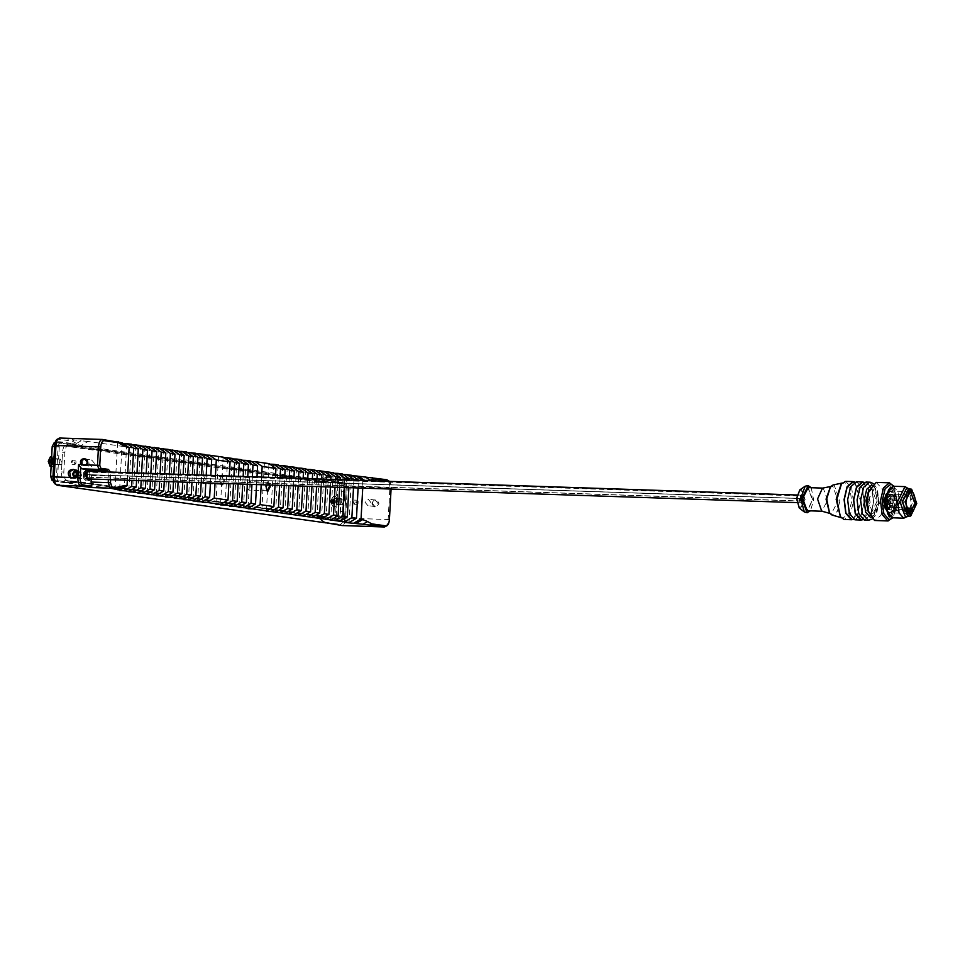 <?xml version="1.0" encoding="UTF-8"?>
<svg xmlns="http://www.w3.org/2000/svg" width="965" height="965" viewBox="0 0 965 965"><rect width="100%" height="100%" fill="white"/><g stroke="black" fill="none" stroke-linecap="round" stroke-linejoin="round"><path stroke-width="0.72" stroke-dasharray="4.83 3.62" d="M86.754 476.034L86.271 474.696L801.095 498.603L801.577 499.954L800.974 501.137L86.162 477.229L86.754 476.034C85.776 471.571 85.318 480.16 86.754 476.034M801.577 499.954C800.142 504.068 800.6 495.479 801.577 499.954M85.475 475.854L84.992 474.515L799.816 498.423L800.299 499.774L799.696 500.956L84.872 477.048L85.475 475.854C84.498 471.39 84.039 479.979 85.475 475.854M800.299 499.774C798.863 503.887 799.322 495.298 800.299 499.774M86.247 473.417L85.764 472.066L800.588 495.974L801.071 497.325L800.48 498.519L85.656 474.599L86.247 473.417C85.282 468.954 84.811 477.53 86.247 473.417M801.071 497.325C799.635 501.45 800.106 492.862 801.071 497.325M77.851 478.157L79.492 478.845L81.928 478.29L80.179 478.93L77.851 478.157L81.928 478.29M356.447 502.15L357.279 504.333L358.124 501.1L357.424 500.22L356.447 502.15M355.18 502.307L354.167 504.225L353.383 502.041L354.348 500.111L355.18 502.307M61.133 464.865L51.229 464.237M53.666 464.044L54.667 461.801L53.931 459.135M53.992 464.201L55.258 461.789L54.221 459.063M53.944 458.785L61.386 459.087L62.122 459.786L61.869 464.382L58.322 464.467L57.671 476.408L59.275 480.872L72.725 482.753L65.367 482.5L69.83 481.149L316.725 516.094L323.818 516.323L328.064 518.917L341.333 520.786L334.155 520.545L336.218 516.601L337.822 486.951L336.218 482.488L323.046 480.618L330.127 480.86L322.768 480.594L318.571 481.969L327.485 481.812L338.257 483.332C340.307 484.128 341.32 486.915 341.272 491.692L340.874 499.014L344.264 499.122L337.171 498.893L335.663 496.287L333.588 496.215L330.464 501.004L331.453 504.044L332.744 501.583L331.731 498.784L330.464 501.004M53.98 464.623C55.717 462.935 55.813 461.005 54.293 458.845L54.764 461.825L53.98 464.623L61.869 464.382L62.532 452.235C63.002 447.519 64.293 445.058 66.392 444.853L77.007 446.361L74.51 444.684L54.161 442.573M60.421 459.219L59.13 461.68L60.132 464.467L61.422 462.006L60.421 459.219M55.222 459.038L54.933 464.286L55.222 459.038L54.185 459.05M54.016 464.213L60.18 464.467M51.845 462.332L50.023 462.271L49.589 463.345L51.41 463.405L48.781 462.874L51.41 463.405L51.857 460.136L50.035 460.076L50.096 460.86L51.917 460.932M48.757 462.344L50.578 462.404M50.53 462.151L50.602 460.739L48.588 461.017L50.409 461.077M50.373 461.765L48.552 461.704L48.588 461.017M48.25 461.801L49.263 464.105L50.554 461.632L49.541 458.845L48.274 461.065M50.023 462.271L52.038 461.994M52.074 461.306L50.252 461.246L50.216 461.933M49.794 459.69L51.664 459.738M50.675 460.498L48.938 459.919L50.602 460.739M50.94 466.783L53.521 461.861L51.507 456.288M51.205 464.611L53.015 466.855L53.919 466.469L55.488 460.751L53.473 456.349L51.398 456.276M53.473 456.349L51.567 458.086M54.607 446.602L59.275 446.759L61.338 442.814L54.257 442.585L74.51 444.684M71.675 447.024L318.571 481.969L325.663 482.211L78.768 447.265L71.675 447.024L67.429 444.443M335.663 496.287L333.239 499.81L333.094 502.644L334.529 506.553L335.205 506.794L336.857 504.659L343.95 504.9L340.609 504.056L341.514 498.736L334.36 498.495L341.453 498.724M328.064 518.917L320.983 518.675L334.155 520.545L341.236 520.774L343.299 516.842L343.95 504.9M320.983 518.675L316.725 516.094M59.275 480.872L52.194 480.63L65.367 482.5L72.459 482.741L76.923 481.378L69.564 481.125L76.923 481.378L323.818 516.323M53.968 458.544L61.386 459.087M336.857 504.659L341.2 504.514M337.412 498.977L337.123 504.225L336.206 504.152L337.448 501.728L336.459 499.002L336.097 504.176L336.857 501.74L336.266 498.965L337.412 498.977L337.123 504.225L342.382 504.406L343.612 501.945L342.551 499.146L341.32 501.619L342.382 504.406M334.107 504.273L333.094 502.644L333.239 499.81L334.421 498.495L337.171 498.893M334.035 502.27L332.213 502.21L331.779 503.284L333.601 503.344L330.971 502.825L333.601 503.344L334.047 500.075L332.225 500.015L332.286 500.811L334.107 500.871M330.947 502.282L332.768 502.343M332.72 502.09L332.792 500.678L330.778 500.956L332.599 501.016M332.563 501.704L330.742 501.643L330.778 500.956M332.213 502.21L334.228 501.933M334.264 501.245L332.443 501.185L332.406 501.872M331.984 499.629L333.806 499.689L331.984 499.629M332.865 500.437L331.128 499.858L332.792 500.678M330.44 501.74L333.13 506.721L335.711 501.8L333.697 496.227C330.549 499.303 330.356 502.801 333.13 506.721L335.205 506.794M344.264 499.122L344.915 487.18L343.299 482.729L330.127 480.86L327.485 481.812L322.805 481.402L330.344 480.051L327.437 479.931L322.805 481.402L77.128 446.626L79.48 446.711L74.546 443.852L60.204 441.813L57.755 441.729L55.813 445.601L54.112 477.084L55.693 481.451L70.578 483.537L77.562 482.138L64.474 480.281C62.423 479.484 61.422 476.698 61.458 471.921L61.869 464.382M59.275 446.759L58.636 458.701M58.322 464.467L53.654 464.31M78.768 447.265L77.007 446.361L79.48 446.711M66.235 444.841L68.756 444.937L66.235 444.841M340.874 499.014L340.211 511.378C339.728 516.094 338.45 518.555 336.339 518.76L323.251 516.914L328.197 519.773L342.623 521.812L340.175 521.715L342.189 517.867L343.902 486.372L342.322 482.005L327.979 479.979L344.686 482.078L346.266 486.444L344.553 517.94L342.539 521.8L328.197 519.773M336.508 518.772L338.872 518.856L336.508 518.772M76.862 482.283L74.498 482.211L76.862 482.283M78.804 446.361L76.44 446.288L72.182 443.767L57.84 441.741L60.204 441.813L58.177 445.673L56.477 477.168L58.057 481.535L72.387 483.562L70.023 483.489L75.198 482.054L323.251 516.914M80.843 472.573L76.38 471.053L78.66 472.645L81.518 473.043L76.838 472.874M81.542 474.515L81.362 476.083L78.913 477.518L76.633 475.926L76.826 474.358C78.611 476.601 80.179 476.65 81.542 474.515L81.494 473.031M81.362 476.083L78.491 475.673L75.559 476.77M78.66 472.645L78.491 475.673M75.306 470.112L76.428 469.955L79.926 474.201L75.982 478.206L74.245 477.639M75.198 470.039L76.862 469.871L80.095 474.213L76.042 478.338L74.124 477.687M83.4 476.927L83.641 472.536L83.786 478.507L85.427 480.281L88.973 480.401M79.239 471.451L77.526 472.464M78.913 477.518L76.042 477.108M83.69 472.862L85.982 470.064L87.803 474.864L85.861 479.943L83.485 476.614M88.177 480.039L87.586 480.063C85.053 476.047 85.306 472.729 88.346 470.136L88.503 470.196M89.516 471.342L90.131 475.661L89.25 478.966M85.982 470.064L88.346 470.136M88.587 463.091L91.325 466.421L94.401 463.284L91.675 459.967L88.587 463.091M365.047 502.222L367.774 505.551L370.862 502.415L368.123 499.098L365.047 502.222M201.383 479.123L201.637 481.825L203.096 483.658L205.099 479.653L203.47 475.142L201.806 476.855L201.383 479.123M247.269 485.624L247.523 488.326L248.982 490.148L250.984 486.143L249.356 481.631L247.691 483.344L247.269 485.624M107.996 471.957L108.382 479.605M91.253 479.026L91.446 475.468L90.614 479.014M384.275 526.962C386.374 526.757 387.665 524.297 388.147 519.58L389.848 488.085C389.884 483.308 388.883 480.522 386.832 479.726L344.3 478.302C346.351 479.098 347.352 481.885 347.316 486.662L345.615 518.157C345.132 522.873 343.842 525.334 341.743 525.539L340.03 524.345C341.827 524.164 342.937 522.065 343.335 518.024L345.048 486.529C345.084 482.44 344.216 480.063 342.466 479.376L328.124 477.349L323.733 478.447L328.377 475.721L323.432 478.628L319.343 479.545L80.734 445.77L88.068 441.463L326.677 475.226L344.3 478.302L342.466 479.376M54.86 483.791L69.89 486.107L78.672 483.923L317.268 517.686L324.119 522.475M317.268 517.686L325.688 522.318L340.03 524.345M76.525 443.454L72.315 441.138L57.984 439.111L59.818 438.038L81.108 440.764L76.525 443.454L80.734 445.77M57.984 439.111L56.995 439.352M88.068 441.463L81.108 440.764M328.317 475.757L323.733 478.447M110.649 479.677L110.432 472.042M388.545 480.92C390.294 481.595 391.163 483.984 391.127 488.073L391.066 489.062M118.393 441.861L123.942 446.119M122.603 444.998L118.333 442.006L119.974 442.525M368.497 480.667L364.649 480.546M338.703 518.844C340.814 518.639 342.093 516.166 342.575 511.45L343.637 491.776C343.673 486.987 342.671 484.201 340.621 483.417L68.756 444.937C66.657 445.142 65.367 447.603 64.896 452.32L63.823 472.006C63.787 476.782 64.788 479.569 66.838 480.365L338.703 518.844M215.931 504.225L218.488 456.988L223.084 457.627L220.515 504.876M228.886 483.634L229.296 476.01M223.217 457.145L218.488 456.988M223.084 457.627L223.964 457.663M233.916 476.167L233.494 483.791M256.569 484.563L256.992 476.939M252.372 476.782L251.962 484.406M247.342 484.249L247.752 476.638M243.144 476.481L242.734 484.092M238.114 483.947L238.524 476.324M225.11 505.515L227.668 458.279L232.251 458.93L229.694 506.167M232.251 458.93L233.132 458.966M232.396 458.435L227.668 458.279M234.29 506.818L236.847 459.581L241.431 460.233L238.874 507.469M241.431 460.233L242.311 460.257M241.564 459.738L236.847 459.581M243.457 508.121L246.015 460.884L250.611 461.523L248.053 508.772M261.599 477.096L261.189 484.719M250.611 461.523L251.491 461.56M250.743 461.041L246.015 460.884M197.572 501.619L200.141 454.382L204.725 455.034L202.167 502.27M210.418 483.019L210.828 475.395M204.857 454.539L200.141 454.382M204.725 455.034L205.605 455.07M215.448 475.552L215.038 483.175M127.344 480.232L127.754 472.621M132.374 472.778L131.964 480.389M136.572 480.546L136.994 472.922M141.602 473.079L141.192 480.703M145.811 480.86L146.222 473.236M150.842 473.393L150.419 481.004M155.039 481.161L155.449 473.55M160.069 473.694L159.659 481.318M164.267 481.475L164.677 473.851M169.297 474.008L168.887 481.631M173.495 481.776L173.917 474.165M178.525 474.322L178.115 481.933M182.735 482.09L183.145 474.466M187.753 474.623L187.343 482.247M191.963 482.404L192.373 474.78M196.993 474.937L196.571 482.548M201.19 482.705L201.601 475.094M206.221 475.238L205.81 482.862M188.404 500.328L190.961 453.092L195.545 453.731L192.988 500.98M195.545 453.731L196.426 453.767M195.69 453.248L190.961 453.092M179.225 499.026L181.782 451.789L186.366 452.44L183.808 499.677M186.366 452.44L187.258 452.464M186.51 451.946L181.782 451.789M170.045 497.723L172.602 450.486L177.198 451.137L174.641 498.374M177.198 451.137L178.079 451.162M177.331 450.643L172.602 450.486M160.866 496.432L163.423 449.195L168.019 449.835L165.461 497.084M168.019 449.835L168.899 449.871M168.151 449.352L163.423 449.195M151.698 495.129L154.255 447.893L158.839 448.544L156.282 495.781M158.839 448.544L159.72 448.568M158.972 448.05L154.255 447.893M142.518 493.827L145.076 446.59L149.659 447.241L147.102 494.478M149.659 447.241L150.54 447.265M149.804 446.747L145.076 446.59M133.339 492.536L135.896 445.287L140.48 445.939L137.923 493.187M140.48 445.939L141.373 445.975M140.625 445.456L135.896 445.287M124.159 491.233L126.717 443.996L131.312 444.648L128.755 491.885M131.312 444.648L132.193 444.672M131.445 444.153L126.717 443.996M114.98 489.931L117.549 442.694L122.133 443.345L119.576 490.582M122.133 443.345L123.013 443.369M122.266 442.851L117.549 442.694M362.719 480.474L362.731 488.109M363.13 480.751L365.421 481.077M351.694 475.323L346.966 475.166L352.442 475.842M269.102 463.634L264.374 463.477L269.85 464.153M278.282 464.937L273.553 464.78L279.018 465.456M287.449 466.228L282.733 466.071L288.197 466.758M296.629 467.53L291.9 467.374L297.377 468.049M305.809 468.833L301.08 468.676L306.556 469.352M314.988 470.124L310.26 469.967L315.736 470.655M324.168 471.427L319.439 471.27L324.903 471.945M333.335 472.729L328.607 472.573L334.083 473.248M342.515 474.02L337.786 473.863L343.263 474.551M266.4 511.366L268.958 464.129M264.374 463.477L261.817 510.714M275.037 485.178L275.447 477.554M280.067 477.711L279.645 485.335M358.112 487.952L358.522 480.341M353.914 480.184L353.492 487.808M348.884 487.651L349.294 480.027M344.674 479.87L344.264 487.494M339.644 487.337L340.066 479.726M335.446 479.569L335.036 487.18M330.416 487.036L330.826 479.412M326.218 479.255L325.808 486.879M321.188 486.722L321.598 479.098M316.99 478.954L316.568 486.565M311.96 486.408L312.37 478.797M307.751 478.64L307.34 486.264M302.733 486.107L303.143 478.483M298.523 478.326L298.113 485.95M293.493 485.793L293.915 478.182M289.295 478.025L288.885 485.636M284.265 485.492L284.675 477.868M275.58 512.668L278.137 465.419M273.553 464.78L270.996 512.017M284.759 513.959L287.317 466.722M282.733 466.071L280.164 513.32M293.939 515.262L296.496 468.025M291.9 467.374L289.343 514.61M303.107 516.565L305.676 469.328M301.08 468.676L298.523 515.913M312.286 517.855L314.843 470.618M310.26 469.967L307.702 517.216M321.466 519.158L324.023 471.921M319.439 471.27L316.882 518.507M330.645 520.461L333.202 473.224M328.607 472.573L326.049 519.809M339.825 521.751L342.382 474.515M337.786 473.863L335.229 521.112M348.992 523.054L351.55 475.817M346.966 475.166L344.409 522.403M220.732 483.947L219.694 479.738L221.516 475.757M221.866 475.769L223.41 480.268L222.577 483.429M221.19 475.745L219.996 479.726L220.466 483.356M223.591 483.453L224.29 480.329L223.373 475.817M266.617 490.437L265.58 486.239L266.654 482.741L267.667 482.247L269.223 484.985M270.128 485.009L268.294 481.607L267.124 482.186L266.038 484.876M372.213 503.235L374.951 506.565L378.027 503.428L375.301 500.111L372.213 503.235M371.911 503.26C374.517 498.326 376.845 498.41 378.907 503.489C376.302 508.422 373.974 508.35 371.911 503.26M323.938 517.252L321.574 517.18L325.832 519.689M76.44 446.288L77.128 446.626M321.574 517.18L320.887 516.83M83.641 472.536L86.174 469.858L87.912 474.418L86.416 479.834L85.427 480.281M88.466 478.942L89.733 475.564L88.732 471.318M87.791 471.077L86.199 474.647L87.526 479.11M85.294 479.074L87.369 475.48L85.74 470.956L83.834 474.575L85.294 479.074M87.272 475.263L85.403 478.833L83.943 474.792L85.728 471.209L87.272 475.263M884.459 500.123C884.314 502.97 884.314 502.97 884.459 500.123C884.314 502.97 884.314 502.97 884.459 500.123L902.022 500.702L901.901 503.332L902.046 500.714L903.879 501.764M886.98 507.083C886.823 509.942 886.823 509.942 886.98 507.083C886.823 509.942 886.823 509.942 886.98 507.083L904.555 507.674L904.446 510.304L886.859 509.713M903.747 502.476L903.795 501.691L903.747 502.476M906.967 496.324L907.016 495.528M887.691 493.971C887.535 496.818 887.535 496.818 887.691 493.971C887.535 496.818 887.535 496.818 887.691 493.971L905.242 494.55L907.1 495.6M909.126 488.893L914.374 503.392L908.21 516.215M883.807 501.354L884.35 502.789L884.471 500.087L883.807 501.354M887.824 501.607L887.269 500.172L887.149 502.874L887.824 501.607M906.256 509.448L906.304 508.651L906.256 509.448M888.946 501.776L890.007 504.562L891.238 502.102L890.237 499.315L888.946 501.776M884.953 498.314L884.712 498.302C886.618 500.666 886.509 502.741 884.374 504.526L883.952 505.636L884.374 504.526L887.125 504.683L883.976 504.9L885.351 508.712C886.654 503.646 887.667 503.79 888.403 509.134L889.054 509.954L891.962 509.532L889.054 509.954L887.366 505.262L890.635 505.95L891.539 510.039L891.081 509.158L888.644 509.58L889.839 507.252L906.268 507.807M912.926 510.22L894.266 509.001L892.999 507.554L889.995 507.313L890.164 505.781C888.017 503.127 888.15 500.787 890.55 498.784L889.175 494.973C887.872 500.027 886.847 499.882 886.111 494.538L887.86 498.447L889.899 494.285L890.755 498.217M907.57 511.571L892.251 510.473L907.052 510.473M889.851 505.334L888.355 508.772L885.87 508.688L887.366 505.262L888.898 510.027L891.383 510.111M891.262 498.061L890.852 499.17L891.262 498.061L893.747 498.145L893.337 499.255L893.747 498.145L892.384 494.357L889.356 495.021L892.384 494.357L890.345 498.531L889.115 494.719L886.63 494.635L886.172 493.754L886.63 494.635M886.859 504.611L886.437 505.72L886.859 504.611C888.994 502.825 889.103 500.751 887.197 498.386L886.907 497.18L888.656 493.839L889.115 494.719L888.656 493.839L886.172 493.754L886.111 494.538M886.437 505.72L887.8 509.508L888.355 508.772L887.8 509.508L885.315 509.423L885.87 508.688L885.074 509.086L883.759 505.455L886.437 505.72M884.845 498.29L887.33 498.374L884.676 498.302L884.205 497.289L886.172 493.754L884.35 497.904C886.497 500.558 886.377 502.886 883.976 504.9M892.999 507.554L892.999 505.479L890.514 505.395C888.596 503.042 888.717 500.956 890.852 499.17L893.397 499.267M890.369 505.407L892.999 505.479C891.093 503.115 891.202 501.04 893.337 499.255L890.586 499.098M890.55 505.395L892.999 505.479M889.67 509.846L889.814 507.144L889.67 509.846L886.859 509.749L886.956 507.047L886.835 509.749M890.381 496.722C890.538 493.791 890.538 493.791 890.381 496.722C890.538 493.791 890.538 493.791 890.381 496.722L887.571 496.637C887.703 493.694 887.703 493.694 887.547 496.625C887.703 493.694 887.703 493.694 887.547 496.625L905.158 497.18L907.076 496.251M893.554 502.427L893.011 500.98L892.89 503.694L893.554 502.427M890.719 502.331L890.176 500.895L890.056 503.597L890.719 502.331M909.718 513.501L905.544 501.933L910.453 491.704M908.113 488.459L911.394 503.392L907.172 516.589M906.521 488.399L909.464 490.292L912.178 503.332L908.644 514.852L905.58 516.528M893.107 486.239L898.041 491.571L899.464 502.994L892.046 517.795M894.073 486.276L897.715 503.03L893.011 517.819M894.29 486.565L893.433 485.383L897.112 503.067L892.311 518.663L893.252 517.554M876.22 482.391L882.191 488.821L883.892 502.62L880.912 515.382L874.941 520.509M868.174 493.199L874.242 486.469L879.947 502.295L872.625 516.275L867.644 509.182M868.042 500.618L874.109 489.038L878.825 502.138L873.023 513.73L868.042 500.618M869.067 490.389L871.974 488.966L876.702 502.065L870.9 513.657L868.343 512.053M866.039 482.042L872.01 488.483L873.723 502.282L870.732 515.045L864.761 520.171M857.258 499.954L860.177 487.458L866.027 482.44L871.877 488.748L873.542 502.258L870.623 514.755L864.773 519.773L858.934 513.464L857.258 499.954M862.481 482.319L868.331 488.628L869.996 502.138L867.077 514.635L861.238 519.653L864.773 519.773M864.17 482.379L870.177 502.162L862.927 519.713M856.582 481.728L862.553 488.169L864.266 501.969L861.275 514.731L855.316 519.858M847.801 499.641L850.732 487.144L856.57 482.126L862.421 488.435L864.097 501.945L861.166 514.442L855.328 519.46L849.477 513.151L847.801 499.641M853.024 482.005L858.874 488.314L860.551 501.824L857.62 514.321L851.781 519.339L855.328 519.46M854.725 482.066L860.72 501.848L853.47 519.399M845.714 481.366L851.685 487.808L853.398 501.607L850.406 514.369L844.447 519.484M841.094 484.249L844.857 482.669L850.056 488.64L851.637 501.486L848.693 513.694L842.94 518.109L839.586 515.756M833.06 484.973L834.086 484.937L839.876 500.968L837.355 511.366L832.047 515.045M829.538 487.844L832.831 486.203L838.115 500.847L831.348 513.778L828.73 511.957M822.47 488.157L823.229 488.133L827.656 500.389L821.698 511.161M808.139 487.615L812.795 499.894L807.367 510.75M811.227 487.711L813.664 500.015L810.455 510.847M807.029 485.6L812.482 499.979L806.113 512.68M799.949 489.774L801.457 489.376L805.124 499.544L800.419 508.531L799.346 508.036M802.096 499.17L800.552 495.117L798.767 498.7L800.226 502.741L802.096 499.17M910.562 489.086L914.543 503.416L907.944 516.613M76.054 462.464L75.053 464.394L74.257 462.211L75.234 460.281L76.054 462.464M71.193 462.102L72.206 460.172L72.99 462.356L72.025 464.298L71.193 462.102M49.951 462.512L51.772 462.573M51.869 460.667L50.047 460.607M336.17 504.562L336.954 501.764L336.483 498.784M334.578 498.519L334.264 504.297M332.141 502.451L333.962 502.512M334.059 500.606L332.237 500.546M336.218 482.488L343.299 482.729M344.915 487.18L337.822 486.951M336.218 516.601L343.299 516.842M318.848 517.385L325.941 517.626M327.895 481.535L320.802 481.294M57.671 476.408L53.003 476.252M67.598 481.825L74.691 482.066M76.645 445.975L69.552 445.733M91.446 475.468L110.842 476.167M391.127 488.073L345.048 486.529M319.343 479.545L326.677 475.226M78.672 483.923L85.511 488.7M327.4 523.513L325.688 522.318M329.958 476.276L328.124 477.349M389.414 519.568L343.335 518.024M74.148 440.064L72.315 441.138M55.548 484.08L57.261 485.274M71.591 487.301L69.89 486.107M74.281 485.009L78.551 488.001M321.478 520.002L325.76 522.994M115.776 489.243L120.36 486.553M342.575 511.45L340.211 511.378M61.458 471.921L63.823 472.006M64.896 452.32L62.532 452.235M66.838 480.365L64.474 480.281M341.272 491.692L343.637 491.776M76.018 445.878L78.37 445.951M72.182 443.767L74.546 443.852M55.813 445.601L58.177 445.673M54.112 477.084L56.477 477.168M55.693 481.451L58.057 481.535M74.028 482.488L76.392 482.56M321.996 517.578L324.361 517.662M342.189 517.867L344.553 517.94M343.902 486.372L346.266 486.444M342.322 482.005L344.686 482.078M323.987 480.968L326.351 481.053M340.621 483.417L338.257 483.332M904.41 510.304L904.555 507.674M905.267 494.55C905.11 497.409 905.11 497.409 905.267 494.55C905.11 497.409 905.11 497.409 905.267 494.55L905.242 494.55M886.461 501.691L887.523 504.478L888.753 502.017L887.752 499.231L886.461 501.691M888.572 502.029C887.909 498.012 887.028 497.892 885.942 501.655C886.606 505.66 887.486 505.781 888.572 502.029M893.168 507.88L912.07 508.519L912.468 509.617M893.349 508.386C897.161 499.46 891.383 485.914 887.354 494.345C883.011 501.884 887.74 517.457 892.251 510.473M894.266 509.001L895.025 496.179L891.165 491.052L889.911 491.378L886.039 501.281L888.138 511.39L890.442 512.873L893.18 511.088M887.197 498.386L884.35 497.904M886.907 497.18L884.41 497.096M890.852 499.17L893.337 499.255M893.288 506.685L890.804 506.601L890.514 505.395M890.514 507.469L890.309 506.384M886.919 493.718L892.734 487.47L898.294 502.898L891.153 516.528L886.377 509.93M888.644 489.605L892.094 487.844L897.51 502.849L890.852 516.142L887.824 514.14M889.634 488.169L891.455 487.82L896.871 502.825L890.212 516.118L888.717 515.636M890.84 487.011L896.497 502.849L889.839 516.866M871.89 484.876L877.004 490.425L878.476 502.319L875.918 513.284L870.792 517.735M869.586 482.162L875.557 488.604L877.257 502.403L874.278 515.165L868.307 520.292M796.716 498.41C799.78 487.808 802.253 488.157 804.135 499.46C801.071 510.063 798.598 509.713 796.716 498.41M358.039 503.501L358.124 501.1M354.215 504.237L357.279 504.333M354.348 500.111L357.424 500.22M60.361 459.207L55.162 459.038M50.783 463.333L48.962 463.272M51.483 463.441L49.661 463.369M49.312 463.104L51.121 463.164M49.505 459.847L51.326 459.907M50.964 459.642L49.143 459.581M53.003 466.855L51.049 466.795M342.551 499.146L337.352 498.977M332.973 503.272L331.152 503.211M333.673 503.38L331.851 503.32M331.502 503.042L333.311 503.103M333.854 499.677L332.032 499.617M331.695 499.786L333.516 499.846M333.154 499.581L331.333 499.52M85.439 480.015L87.803 480.1M73.654 469.412L76.862 469.871M72.459 477.856L75.668 478.314M201.637 481.825L200.937 479.316L201.806 476.855M247.523 488.326L246.823 485.805L247.691 483.344M320.151 518.881L325.82 522.849M322.817 521.124L325.688 523.139M120.649 486.372L115.716 489.279M221.697 475.745L203.386 475.13M221.407 484.261L203.096 483.658M267.582 482.235L249.272 481.619M267.293 490.763L248.982 490.148M84.787 458.978L91.952 459.991M83.895 465.383L91.048 466.397M374.673 506.541L367.496 505.527M375.578 500.135L368.401 499.122M75.089 482.054L77.453 482.126M322.913 481.414L325.277 481.487M85.776 469.762L89.323 469.883M85.463 479.098L87.827 479.183M85.74 470.956L88.105 471.029M887.185 502.886L901.925 503.332L903.855 502.403M884.435 500.075L887.269 500.172M906.364 509.375L904.446 510.304M906.388 508.724L904.531 507.674M890.007 504.562L887.523 504.478L888.536 502.017L887.703 499.219L890.188 499.303M910.671 491.704L891.165 491.052C888.536 491.269 886.751 493.911 885.846 498.965L885.894 506.396C887.764 511.776 889.272 513.935 890.442 512.873L909.935 513.525M892.215 494.237L889.73 494.164L889.139 494.985L887.86 498.447L890.345 498.531M888.801 493.766L885.954 493.839L884.181 497.192L884.676 498.302M886.787 504.599L884.302 504.514L883.735 505.539L885.098 509.303L887.981 509.629M885.544 503.477L885.713 499.568M912.95 509.906L912.54 508.772M890.176 500.895L893.011 500.98M890.08 503.597L892.915 503.694M886.956 507.047L889.79 507.144M887.655 493.923L890.502 494.02M908.342 488.76L909.464 490.292M907.426 516.299L908.644 514.852M886.292 509.604C887.583 513.983 889.103 516.154 890.852 516.142L890.212 516.118C890.538 517.819 892.227 515.684 895.267 509.701C896.98 503.055 896.847 497.023 894.845 491.595C892.806 488.218 891.576 486.939 891.165 487.795L891.805 487.808C890.502 489.231 891.238 484.671 886.811 494.032M871.721 488.953L873.844 489.014M870.9 513.657L873.023 513.73M873.216 483.525L876.136 487.18L877.74 491.438L878.729 502.669L877.04 511.655L875.098 515.841L872.022 519.17M864.338 482.379L866.027 482.44M854.881 482.066L856.57 482.126M843.651 482.717L842.119 483.043M842.469 518L840.961 517.578M831.926 486.239L830.684 486.493M830.998 513.706L829.779 513.38M85.475 478.833L87.429 478.905M796.8 502.632L800.299 502.741M85.728 471.209L87.694 471.282M797.054 495.009L800.552 495.117M75.849 463.562L75.933 461.161M72.158 460.172L75.234 460.281M72.025 464.298L75.089 464.394"/><path stroke-width="1.45" d="M54.269 459.063L53.992 464.201M53.003 476.252L50.578 476.179L51.567 458.086L54.293 458.845M51.205 464.611L53.654 464.31M50.94 466.783C48.166 462.862 48.359 459.364 51.507 456.288L50.409 456.747L48.262 461.318L50.084 466.264L51.097 466.795M51.567 458.086L52.194 446.518L54.607 446.602M54.257 442.585L55.114 442.609L54.257 442.585L52.194 446.518M53.268 480.787L52.194 480.63L53.244 480.667M50.578 476.179L52.194 480.63M51.543 458.459L53.968 458.544M74.245 477.639L72.496 473.96L75.306 470.112M74.124 477.687L72.435 473.96L75.198 470.039M76.042 477.108L73.762 475.516L73.931 472.488L76.38 471.053M76.802 472.886L73.931 472.488M76.802 472.947L76.826 474.358M76.633 475.926L73.762 475.516M88.503 470.196L89.516 471.342M89.25 478.966L88.177 480.039M70.578 476.963L69.661 471.752L73.654 469.412L76.886 473.755L74.293 477.615L69.914 477.446L74.209 478.194L75.198 477.615C83.943 467.241 62.327 466.517 69.914 477.446L54.245 476.915L55.946 445.42C56.428 440.703 57.707 438.243 59.818 438.038L56.995 439.352M72.447 477.856L70.855 478.085M110.432 472.042L108.394 469.388L100.83 468.315L99.757 465.347L100.746 446.976C101.156 442.935 102.266 440.836 104.063 440.655L118.406 442.682L123.942 446.119L129.117 447.639L122.266 442.851L102.35 439.461C100.251 439.666 98.961 442.127 98.478 446.843L97.489 465.214L98.997 469.4L106.56 470.474L107.996 471.957M90.614 479.014L88.973 480.401L87.32 478.628C86.404 473.851 87.103 470.944 89.431 469.895L81.868 468.821L98.997 469.4L100.83 468.315M108.382 479.605L108.225 482.609L110.227 488.181L119.708 490.087L127.042 485.781L127.344 480.232M120.649 486.372L115.969 487.651L112.061 487.096L110.492 482.729L91.084 482.03L91.253 479.026M368.497 480.667L374.203 478.893L389.233 481.209L386.832 479.726L356.278 475.974L363.13 480.751M325.82 522.849L57.261 485.274L54.86 483.791M342.068 525.551L324.916 522.596M104.063 440.655L102.181 439.449L59.649 438.026M57.984 439.111C56.187 439.292 55.077 441.403 54.667 445.432L52.966 476.927C52.93 481.016 53.799 483.405 55.548 484.08M91.084 482.03L91.735 486.264L82.725 484.985C80.964 484.309 80.107 481.921 80.143 477.832L80.698 467.482L78.587 464.587L77.876 477.711C77.839 482.488 78.841 485.274 80.891 486.07L57.261 485.274C55.21 484.478 54.209 481.692 54.245 476.915L52.966 476.927M82.725 484.985L80.891 486.07L91.325 487.542L91.735 486.264M110.492 482.729L110.649 479.677M391.127 488.073L389.414 519.568C389.016 523.597 387.906 525.708 386.109 525.889L371.766 523.862L367.556 521.546L362.973 524.236L344.409 522.403L349.137 522.56L356.471 518.253L358.112 487.952M362.973 524.236L384.444 526.974L387.086 525.648L384.275 526.962L341.743 525.539M115.716 489.279L120.36 486.553L124.75 485.455L117.416 489.774M362.731 488.109L361.055 518.905L367.556 521.546M257.595 465.818L250.743 461.041L246.159 460.389L252.999 465.166L257.595 465.818L256.992 476.939M220.551 504.381L215.931 504.225L220.659 504.381L227.993 500.075L228.886 483.634M230.056 461.921L223.217 457.145L209.453 455.191L216.293 459.979L230.056 461.921L229.296 476.01M223.084 457.627L227.8 457.796L234.652 462.573L233.916 476.167M233.494 483.791L232.577 500.726L225.243 505.033L220.515 504.876M275.942 468.423L269.102 463.634L255.339 461.692L262.178 466.469L275.942 468.423L275.447 477.554M248.415 464.527L241.564 459.738L236.98 459.087L243.819 463.876L248.415 464.527L247.752 476.638M234.652 462.573L239.236 463.224L232.396 458.435L227.8 457.796M251.962 484.406L250.936 503.32L243.602 507.626L248.186 508.278L255.52 503.971L256.569 484.563M252.999 465.166L252.372 476.782M255.52 503.971L250.936 503.32M242.734 484.092L241.757 502.017L234.423 506.323L239.006 506.975L246.352 502.669L247.342 484.249M243.819 463.876L243.144 476.481M246.352 502.669L241.757 502.017M225.243 505.033L229.839 505.684L237.173 501.366L238.114 483.947M238.524 476.324L239.236 463.224M237.173 501.366L232.577 500.726M266.545 510.871L273.879 506.565L260.116 504.623L252.782 508.929L266.437 510.871M232.251 458.93L236.98 459.087M234.423 506.323L229.694 506.167M241.431 460.233L246.159 460.389M243.602 507.626L238.874 507.469M262.178 466.469L261.599 477.096M261.189 484.719L260.116 504.623M250.611 461.523L255.339 461.692M252.782 508.929L248.053 508.772M227.993 500.075L214.23 498.121L206.896 502.427L220.659 504.381M202.192 501.776L197.572 501.619L202.3 501.788L209.634 497.47L210.418 483.019M211.709 459.328L204.857 454.539L200.274 453.9L207.113 458.677L211.709 459.328L210.828 475.395M204.725 455.034L209.453 455.191M206.896 502.427L202.167 502.27M216.293 459.979L215.448 475.552M215.038 483.175L214.23 498.121M126.861 443.502L133.701 448.291L138.285 448.93L131.445 444.153L122.133 443.345M136.041 444.805L142.88 449.581L147.464 450.233L140.625 445.456L131.312 444.648M145.208 446.095L152.06 450.884L156.644 451.536L149.804 446.747L140.48 445.939M154.388 447.398L161.227 452.187L165.823 452.826L158.972 448.05L149.659 447.241M163.567 448.701L170.407 453.478L175.003 454.129L168.151 449.352L158.839 448.544M172.747 449.992L179.587 454.78L184.17 455.432L177.331 450.643L168.019 449.835M181.915 451.294L188.766 456.083L193.35 456.722L186.51 451.946L177.198 451.137M191.094 452.597L197.934 457.374L202.529 458.025L195.69 453.248L186.366 452.44M127.754 472.621L129.117 447.639M127.042 485.781L124.75 485.455M133.701 448.291L132.374 472.778M131.964 480.389L131.638 486.432L124.304 490.739L128.888 491.39L136.222 487.084L131.638 486.432M136.222 487.084L136.572 480.546M136.994 472.922L138.285 448.93M142.88 449.581L141.602 473.079M141.192 480.703L140.818 487.735L133.472 492.041L138.067 492.693L145.401 488.387L140.818 487.735M145.401 488.387L145.811 480.86M146.222 473.236L147.464 450.233M152.06 450.884L150.842 473.393M150.419 481.004L149.985 489.026L142.651 493.344L147.247 493.983L154.581 489.677L149.985 489.026M154.581 489.677L155.039 481.161M155.449 473.55L156.644 451.536M161.227 452.187L160.069 473.694M159.659 481.318L159.165 490.329L151.831 494.635L156.414 495.286L163.748 490.98L159.165 490.329M163.748 490.98L164.267 481.475M164.677 473.851L165.823 452.826M170.407 453.478L169.297 474.008M168.887 481.631L168.344 491.631L161.01 495.938L165.594 496.589L172.928 492.283L168.344 491.631M172.928 492.283L173.495 481.776M173.917 474.165L175.003 454.129M179.587 454.78L178.525 474.322M178.115 481.933L177.524 492.922L170.19 497.24L174.774 497.892L182.108 493.573L177.524 492.922M182.108 493.573L182.735 482.09M183.145 474.466L184.17 455.432M188.766 456.083L187.753 474.623M187.343 482.247L186.691 494.225L179.357 498.531L183.953 499.182L191.287 494.876L186.691 494.225M191.287 494.876L191.963 482.404M192.373 474.78L193.35 456.722M197.934 457.374L196.993 474.937M196.571 482.548L195.871 495.528L188.537 499.834L193.121 500.485L200.467 496.179L195.871 495.528M200.467 496.179L201.19 482.705M201.601 475.094L202.529 458.025M207.113 458.677L206.221 475.238M205.81 482.862L205.05 496.83L197.716 501.137L202.3 501.788M209.634 497.47L205.05 496.83M195.545 453.731L200.274 453.9M197.716 501.137L192.988 500.98M188.537 499.834L183.808 499.677M179.357 498.531L174.641 498.374M170.19 497.24L165.461 497.084M161.01 495.938L156.282 495.781M151.831 494.635L147.102 494.478M142.651 493.344L137.923 493.187M133.472 492.041L128.755 491.885M124.304 490.739L119.576 490.582M361.055 518.905L353.721 523.211M351.55 475.817L356.278 475.974M268.958 464.129L273.686 464.286L280.538 469.062L280.067 477.711M280.538 469.062L285.121 469.714L278.282 464.937L273.686 464.286M278.137 465.419L282.866 465.588L289.705 470.365L294.301 471.017L287.449 466.228L282.866 465.588M287.317 466.722L292.045 466.879L298.885 471.668L303.468 472.319L296.629 467.53L292.045 466.879M296.496 468.025L301.225 468.182L308.064 472.959L312.648 473.61L305.809 468.833L301.225 468.182M305.676 469.328L310.392 469.485L317.244 474.261L321.828 474.913L314.988 470.124L310.392 469.485M314.843 470.618L319.572 470.775L326.411 475.564L331.007 476.215L324.168 471.427L319.572 470.775M324.023 471.921L328.751 472.078L335.591 476.855L340.187 477.506L333.335 472.729L328.751 472.078M333.202 473.224L337.931 473.381L344.77 478.157L349.354 478.809L342.515 474.02L337.931 473.381M342.382 474.515L347.098 474.671L353.95 479.46L358.534 480.112L351.694 475.323L347.098 474.671M273.879 506.565L275.037 485.178M279.645 485.335L278.463 507.216L271.129 511.522L266.4 511.366M353.95 479.46L353.914 480.184M353.492 487.808L351.875 517.602L344.541 521.92L349.137 522.56M356.471 518.253L351.875 517.602M344.264 487.494L342.708 516.311L335.374 520.618L339.957 521.269L347.291 516.963L348.884 487.651M349.294 480.027L349.354 478.809M344.77 478.157L344.674 479.87M347.291 516.963L342.708 516.311M335.036 487.18L333.528 515.008L326.194 519.315L330.778 519.966L338.112 515.66L339.644 487.337M340.066 479.726L340.187 477.506M335.591 476.855L335.446 479.569M338.112 515.66L333.528 515.008M325.808 486.879L324.349 513.706L317.015 518.024L321.598 518.663L328.944 514.357L330.416 487.036M330.826 479.412L331.007 476.215M326.411 475.564L326.218 479.255M328.944 514.357L324.349 513.706M316.568 486.565L315.169 512.415L307.835 516.721L312.431 517.373L319.765 513.054L321.188 486.722M321.598 479.098L321.828 474.913M317.244 474.261L316.99 478.954M319.765 513.054L315.169 512.415M307.34 486.264L306.002 511.112L298.655 515.419L303.251 516.07L310.585 511.764L311.96 486.408M312.37 478.797L312.648 473.61M308.064 472.959L307.751 478.64M310.585 511.764L306.002 511.112M298.113 485.95L296.822 509.81L289.488 514.116L294.072 514.767L301.406 510.461L302.733 486.107M303.143 478.483L303.468 472.319M298.885 471.668L298.523 478.326M301.406 510.461L296.822 509.81M288.885 485.636L287.642 508.519L280.308 512.825L284.892 513.476L292.226 509.158L293.493 485.793M293.915 478.182L294.301 471.017M289.705 470.365L289.295 478.025M292.226 509.158L287.642 508.519M271.129 511.522L275.725 512.174L283.059 507.867L284.265 485.492M284.675 477.868L285.121 469.714M283.059 507.867L278.463 507.216M344.541 521.92L339.957 521.269M335.374 520.618L330.778 519.966M326.194 519.315L321.598 518.663M317.015 518.024L312.431 517.373M307.835 516.721L303.251 516.07M298.655 515.419L294.072 514.767M289.488 514.116L284.892 513.476M280.308 512.825L275.725 512.174M89.323 469.883L106.56 470.474L108.394 469.388M80.698 467.482L81.868 468.821M86.355 464.43L83.895 465.383L82.073 464.286L81.953 460.401L84.787 458.978L87.236 462.271L86.476 464.853C91.808 457.024 76.85 456.529 81.325 464.672L99.757 465.347M222.577 483.429L220.732 483.947M220.466 483.356L221.878 484.937L223.591 483.453M223.373 475.817L222.408 475.118L221.19 475.745M269.223 484.985L269.295 486.758L267.293 490.763L266.617 490.437M266.038 484.876L266.835 490.775L267.763 491.426L270.176 486.818L270.128 485.009M87.526 479.11L88.466 478.942M88.732 471.318L87.791 471.077M906.967 496.324L907.016 495.528M910.695 516.058L907.667 516.191L902.444 501.704L909.126 488.893L911.611 489.219L916.75 503.453L910.695 516.058L905.025 501.8L911.587 489.219M905.785 501.909C910.007 487.325 913.409 487.808 915.99 503.356C911.78 517.928 908.379 517.445 905.785 501.909M912.371 511.269L912.504 509.062L912.371 511.269L907.57 511.571M910.453 491.704L915.061 503.284L909.718 513.501C909.971 511.945 907.16 517.783 905.894 501.933C908.077 493.236 909.597 489.822 910.453 491.704M907.172 516.589L903.662 518.157L899.042 512.861L897.631 501.438L905.037 486.637L908.113 488.459M908.885 488.483L902.275 501.679L907.944 516.613L905.291 516.504L899.911 501.595L906.521 488.399L910.562 489.086M903.988 518.193L891.72 517.759L886.449 510.268L885.689 501.04L887.016 493.38L893.107 486.239L905.037 486.637M893.011 517.819L889.018 519.64L883.819 513.682L882.239 500.835L885.182 488.628L890.936 484.213L894.073 486.276M893.252 517.554L887.764 520.919L882.191 514.514L880.478 500.714L883.47 487.952L889.428 482.826L894.29 486.565M888.162 520.955L874.543 520.473L868.174 511.414L867.258 500.268L868.862 491.016L876.22 482.391L889.428 482.826M868.174 511.414L866.92 500.449L868.862 491.016M868.343 512.053L865.919 500.546L869.067 490.389M872.022 519.17L868.307 520.292L864.375 520.135L858.79 513.73L857.089 499.93L860.068 487.168L866.039 482.042L870.285 482.235L873.216 483.525M861.238 519.653L855.388 513.344L853.711 499.834L856.63 487.337L862.481 482.319L864.338 482.379M862.927 519.713L860.828 520.014L855.243 513.609L853.543 499.81L856.522 487.048L862.493 481.933L864.17 482.379M861.214 520.051L854.918 519.821L849.345 513.416L847.632 499.617L850.623 486.855L856.582 481.728L862.493 481.933M851.781 519.339L845.931 513.03L844.254 499.52L847.186 487.023L853.024 482.005L854.881 482.066M853.47 519.399L851.371 519.701L845.798 513.296L844.086 499.496L847.077 486.734L853.048 481.607L854.725 482.066M851.769 519.737L844.049 519.46L840.443 516.926L836.764 499.255L841.564 483.646L845.714 481.366L853.048 481.607M840.443 516.926L836.16 499.291L841.094 484.249M840.961 517.578L832.047 515.045L829.598 513.127L826.667 499.098L830.479 486.722L833.06 484.973L842.119 483.043M829.598 513.127L826.064 499.146L830.479 486.722M829.779 513.38L821.698 511.161L817.56 498.965L822.47 488.157L830.684 486.493M822.216 511.245L807.126 510.726L802.711 498.471L808.139 487.615L822.988 488.109M810.455 510.847L807.017 512.692L801.843 498.338L808.212 485.636L811.227 487.711M807.295 512.717L804.315 511.969L800.661 498.302L805.184 486.191L808.212 485.636M804.315 511.969L799.225 507.94L796.752 498.362L799.828 489.87L805.184 486.191M52.387 458.58L52.074 464.358M102.35 439.461L59.818 438.038M54.667 445.432L100.746 446.976M388.545 480.92L386.832 479.726M372.49 477.699L374.203 478.893M91.325 487.542L110.227 488.181L112.061 487.096M114.135 488.724L115.969 487.651M116.693 441.488L118.406 442.682M369.933 524.936L371.766 523.862M363.347 519.23L356.013 523.537M126.813 447.314L119.974 442.525M369.812 479.991L365.53 477M365.421 481.077L358.57 476.3M80.143 477.832L75.161 477.12M82.073 464.286L78.587 464.587M82.495 464.744L81.856 465.227M907.052 510.473L910.972 510.606C910.791 508.386 911.153 507.687 912.07 508.519L906.268 507.807M911.37 511.703L910.972 510.606L911.961 510.111M886.377 509.93L885.593 501.1L886.919 493.718M887.824 514.14L885.146 501.1L888.644 489.605M888.717 515.636L884.507 501.076L889.634 488.169M889.839 516.866L889.175 516.854L883.457 501.004L890.84 487.011M870.792 517.735L865.617 512.186L864.145 500.292L866.727 489.255L871.89 484.876M868.307 520.292L862.336 513.85L860.635 500.051L863.615 487.289L869.586 482.162M384.444 526.974L341.899 525.551M121.276 443.876L118.393 441.861M884.857 504.526L885.544 503.477M885.713 499.568L884.953 498.314M912.95 509.906L911.575 507.988M887.016 493.38L886.811 494.032M886.449 510.268L886.292 509.604M841.564 483.646L840.624 484.768M799.225 507.94L796.583 498.374L799.828 489.87M87.429 478.905L796.8 502.632M87.694 471.282L797.054 495.009"/></g></svg>
